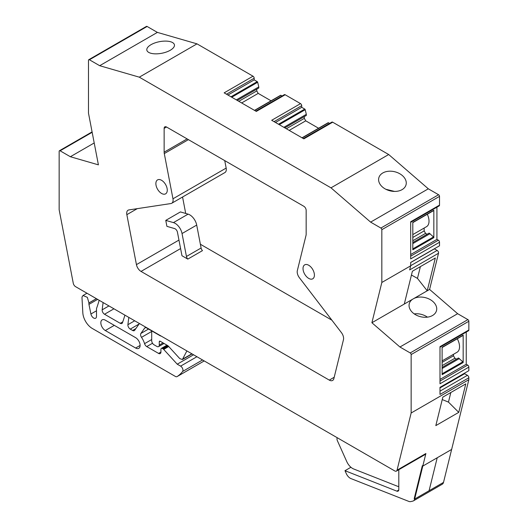 <?xml version="1.0" encoding="UTF-8"?>
<svg xmlns="http://www.w3.org/2000/svg" width="528" height="528" viewBox="0 0 528 528"><rect width="100%" height="100%" fill="white"/><g stroke="black" fill="none" stroke-linecap="round" stroke-linejoin="round"><path stroke-width="0.79" d="M398.779 490.004L396.812 491.139L344.982 470.692L346.335 473.682A6.686 3.861 -120 0 0 350.929 478.573L408.758 501.382A6.686 3.861 -120 0 0 410.731 501.6L412.784 501.125A6.686 3.861 -120 0 0 413.411 500.881L442.259 484.222A6.686 3.861 -120 0 0 443.507 482.401L414.658 499.059L414.196 498.656L422.327 465.696L414.196 498.656L414.658 499.059L443.507 482.401L468.844 379.685L468.844 377.777A2.006 1.162 -120 0 0 467.425 375.322L439.996 391.156M413.411 500.881A6.686 3.861 -120 0 0 414.658 499.059L425.891 453.526L397.043 470.184L411.147 412.995L411.147 354.572A1.34 0.772 -120 0 0 410.203 352.935L399.94 347.008L371.897 322.74L381.83 282.48L381.83 229.687A1.34 0.772 -120 0 0 380.879 228.05L370.616 222.123L330.997 187.836L139.306 77.167L99.686 65.703L89.423 59.776A1.34 0.772 -120 0 0 88.757 59.71A1.34 0.772 -120 0 0 88.48 60.324L88.48 113.117L98.406 164.848L70.363 156.73L60.1 150.803A1.34 0.772 -120 0 0 59.433 150.737A1.34 0.772 -120 0 0 59.156 151.351L59.156 209.774L73.267 283.252A3.346 1.934 -120 0 0 75.557 286.645L394.746 470.93A3.346 1.934 -120 0 0 396.416 471.095A3.346 1.934 -120 0 0 397.043 470.184M236.333 99.878L258.799 86.909L257.677 82.269A0.667 0.389 -120 0 0 257.222 81.629L254.186 79.88L254.186 78.236A1.67 0.964 -120 0 0 253.004 76.19L197.003 43.857L157.384 32.393L147.121 26.466A1.34 0.772 -120 0 0 146.447 26.4L88.757 59.71M258.799 86.909L258.799 87.998L237.283 100.426L256.786 89.159L256.786 90.935L258.205 93.39L271.049 100.808M282.071 95.977L280.942 95.324A0.667 0.389 -120 0 0 280.493 95.443M275.471 122.47L301.712 107.316L301.712 105.679A1.67 0.964 -120 0 0 300.531 103.633L285.166 94.756A1.67 0.964 -120 0 0 284.328 94.677L255.823 111.131M301.712 107.316L304.755 109.072L278.507 124.225M283.859 127.314L306.326 114.345L305.204 109.705A0.667 0.389 -120 0 0 304.755 109.072M306.326 114.345L306.326 115.441L284.81 127.862L304.313 116.602L304.313 118.378L305.732 120.833L318.582 128.251M329.597 123.413L328.469 122.767A0.667 0.389 -120 0 0 328.02 122.879M410.672 222.334L439.177 205.88A1.67 0.964 -120 0 0 439.52 205.115L439.52 196.376A1.34 0.772 -120 0 0 438.577 194.74L428.314 188.813L388.694 154.526L332.693 122.199A1.67 0.964 -120 0 0 331.855 122.113L303.356 138.567M410.672 254.536L436.92 239.382L436.92 207.181M436.92 239.382L438.339 240.2L410.672 256.172M381.83 282.48L410.672 265.828L410.672 262.449L439.52 245.797L439.52 242.246A1.67 0.964 -120 0 0 438.339 240.2M434.32 248.8A2.006 1.162 -120 0 0 434.399 248.846L437.138 250.424L410.672 265.703M439.996 347.219L468.494 330.766A1.67 0.964 -120 0 0 468.844 330L468.844 321.262A1.34 0.772 -120 0 0 467.9 319.625L457.637 313.698L429.594 289.43L438.517 253.255A2.006 1.162 -120 0 0 437.138 250.424M439.996 379.414L466.244 364.267L466.244 332.066M466.244 364.267L467.663 365.086L439.996 381.058M468.844 377.777L439.996 394.436L439.996 387.334L468.844 370.682L468.844 367.132A1.67 0.964 -120 0 0 467.663 365.086M464.185 373.369A2.006 1.162 -120 0 0 464.633 373.712L467.425 375.322M396.416 471.095L425.264 454.436A3.346 1.934 -120 0 0 425.891 453.526M396.812 491.139A3.346 1.934 -120 0 0 398.112 491.126A3.346 1.934 -120 0 0 398.805 489.595L398.805 469.715M422.789 466.092L422.327 465.696L422.789 466.092L451.638 449.44L437.21 457.763L429.079 490.73L437.21 457.763L422.789 466.092M94.208 142.963L70.363 156.73M157.384 32.393L99.686 65.703M197.003 43.857L139.306 77.167M150.698 53.209A14.045 5.907 -10.9 0 0 166.34 52.034A14.045 5.907 -10.9 0 0 174.425 44.827A14.045 5.907 -10.9 0 0 170.564 41.738A14.045 5.907 -10.9 0 0 154.922 42.913A14.045 5.907 -10.9 0 0 146.837 50.12A14.045 5.907 -10.9 0 0 150.698 53.209M388.694 154.526L330.997 187.836M300.531 103.633L271.682 120.285L303.844 138.851L332.693 122.199M253.004 76.19L224.156 92.849L256.318 111.415L285.166 94.756M227.938 95.033L254.186 79.88M238.814 101.31L256.786 90.935M241.652 102.947L258.205 93.39M286.348 128.753L304.313 118.378M289.186 130.39L305.732 120.833M428.314 188.813L370.616 222.123M402.362 175.573A14.045 9.827 -166.1 0 1 406.072 184.668A14.045 9.827 -166.1 0 1 396.521 191.334A14.045 9.827 -166.1 0 1 382.503 187.037A14.045 9.827 -166.1 0 1 378.8 177.943A14.045 9.827 -166.1 0 1 388.351 171.27A14.045 9.827 -166.1 0 1 402.362 175.573M439.52 205.115L410.672 221.767L410.672 258.905L439.52 242.246M433.844 210.256L412.804 222.407L412.804 249.797L433.844 237.646L433.844 210.256A0.667 0.389 -120 0 1 433.706 210.566L412.804 222.638M413.939 298.472A14.045 9.827 -166.1 0 1 432.821 301.435A14.045 9.827 -166.1 0 1 436.524 310.537A14.045 9.827 -166.1 0 1 426.974 317.203A14.045 9.827 -166.1 0 1 412.962 312.906A14.045 9.827 -166.1 0 1 409.253 303.811A14.045 9.827 -166.1 0 1 412.619 299.231L427.225 290.796L435.316 258.001L412.381 271.247L404.29 304.042L371.897 322.74M420.38 266.627L417.476 278.395L427.225 290.796L429.594 289.43M410.672 265.828L409.669 269.914L438.517 253.255M404.29 304.042L412.619 299.231M457.637 313.698L399.94 347.008M468.844 379.685L411.147 412.995M468.844 330L439.996 346.652L439.996 383.783L468.844 367.132M462.845 335.471A0.667 0.389 -120 0 0 463.168 335.141L442.121 347.292L442.121 374.682L463.168 362.531A0.667 0.389 -120 0 0 462.845 361.825L458.436 357.984L442.121 367.402M463.168 335.141L463.168 362.531M458.753 412.368L435.818 425.614L442.847 397.122L465.782 383.876L458.753 412.368L448.463 402.112L442.24 399.571M344.982 470.692L350.922 467.26M128.858 317.42A234.082 135.148 -120 0 0 127.908 324.694A3.346 1.934 -120 0 0 130.258 329.102L132.62 330.469A3.346 1.934 -120 0 0 134.297 330.634A3.346 1.934 -120 0 0 134.673 330.284L139.425 323.519M96.36 298.657L88.955 302.927L87.344 297.343L83.035 295.495L82.137 296.749A5.016 2.897 -120 0 0 82.005 298.063L82.823 312.8A13.378 7.722 -120 0 0 92.261 328.449L175.388 376.444A3.346 1.934 -120 0 0 177.058 376.609A3.346 1.934 -120 0 0 177.111 376.583A63.538 36.683 -120 0 0 182.622 371.461A3.346 1.934 -120 0 0 182.675 368.729A3.346 1.934 -120 0 0 180.609 366.135L177.236 364.188L163.706 349.417A2.006 1.162 -120 0 0 163.126 348.942L162.347 348.493A2.006 1.162 -120 0 0 161.344 348.394A2.006 1.162 -120 0 0 160.928 349.312L160.928 352.044L158.565 353.41A3.346 1.934 -120 0 0 160.235 353.575A3.346 1.934 -120 0 0 160.928 352.044M96.406 298.683L88.942 302.993A3.359 1.94 -120 0 0 88.948 304.379L90.915 314.002A4.013 2.317 -120 0 0 95.66 318.212A4.013 2.317 -120 0 0 96.492 316.371L96.492 309.058A3.353 1.934 -120 0 1 96.617 308.253L97.258 306.412A6.686 3.861 -120 0 0 97.277 306.346A6.686 3.861 -120 0 0 97.284 306.332A234.082 135.148 -120 0 0 99.165 300.274M103.132 302.564A234.082 135.148 -120 0 0 102.181 309.83A3.346 1.934 -120 0 0 104.531 314.239L120.239 323.308A3.346 1.934 -120 0 0 121.909 323.473A3.346 1.934 -120 0 0 122.476 322.747A234.082 135.148 -120 0 0 124.898 315.13M158.565 353.41L146.738 346.579L152.519 343.24M151.708 339.53L144.56 343.655A3.346 1.934 -120 0 0 146.738 346.579M144.56 343.655A13.708 7.913 -120 0 0 141.504 337.339A3.346 1.934 -120 0 1 140.89 333.452L144.613 328.152L145.477 327.65M161 335.98A2.006 1.162 -120 0 1 160.222 335.795L146.659 327.967A3.346 1.934 -120 0 0 144.989 327.802A3.346 1.934 -120 0 0 144.613 328.152M105.329 320.179A6.343 3.663 -120 0 0 102.155 319.862A6.343 3.663 -120 0 0 101.185 324.951A6.343 3.663 -120 0 0 105.329 330.535L135.63 348.031A6.343 3.663 -120 0 0 138.798 348.341A6.343 3.663 -120 0 0 139.768 343.259A6.343 3.663 -120 0 0 135.63 337.669L105.329 320.179M306.161 210.362L306.161 234.155A6.686 3.861 -120 0 1 306.022 235.396L297.337 270.607A6.686 3.861 -120 0 0 299.402 277.735L341.398 332.594A6.686 3.861 -120 0 1 343.457 339.728L333.868 378.616A6.686 3.861 -120 0 1 332.62 380.437A6.686 3.861 -120 0 1 329.281 380.107L141.029 271.418A6.686 3.861 -120 0 1 136.435 264.627L126.845 214.665A6.686 3.861 -120 0 1 128.086 210.197A6.686 3.861 -120 0 1 128.911 209.92L170.907 203.551A6.686 3.861 -120 0 0 171.725 203.267A6.686 3.861 -120 0 0 172.966 198.799L164.287 153.569A6.686 3.861 -120 0 1 164.142 152.163L164.142 128.37A3.346 1.934 -120 0 1 164.835 126.839A3.346 1.934 -120 0 1 166.511 127.004L303.798 206.263A3.346 1.934 -120 0 1 306.161 210.362M166.571 186.608A8.052 4.646 -120 0 0 157.542 179.903A8.052 4.646 -120 0 0 156.572 187.143A8.052 4.646 -120 0 0 165.594 193.849A8.052 4.646 -120 0 0 166.571 186.608M303.719 265.789A8.052 4.646 -120 0 0 305.303 275.121A8.052 4.646 -120 0 0 312.741 278.804A8.052 4.646 -120 0 0 313.711 277.867A8.052 4.646 -120 0 0 312.127 268.534A8.052 4.646 -120 0 0 304.689 264.858A8.052 4.646 -120 0 0 303.719 265.789M385.843 189.268L394.568 191.42M433.844 237.646A0.667 0.389 -120 0 0 433.521 236.94L429.119 233.099L412.804 242.517M412.804 234.597L426.525 226.677A12.038 6.95 -120 0 0 427.304 214.262M424.156 228.043L424.156 230.914L425.575 233.376L427.106 234.26M414.223 313.889A14.045 9.827 -166.1 0 1 427.442 317.15M411.444 275.035L417.476 278.395M453.473 354.321L453.473 355.799L454.892 358.255L456.43 359.146M442.121 360.875L457.05 352.255A12.038 6.95 -120 0 0 457.281 338.765M450.833 392.509L448.463 402.112M177.236 364.188L193.552 354.77M200.383 244.253L331.894 320.179M185.711 213.457L182.556 197.01M171.725 203.267L224.928 172.55A6.686 3.861 -120 0 0 226.169 168.082L172.966 198.799M224.737 160.624L226.169 168.082M412.804 237.468L424.156 230.914M412.804 240.742L425.575 233.376M412.804 243.613L430.063 233.647M442.121 368.498L459.386 358.532M442.121 365.627L454.892 358.255M442.121 362.353L453.473 355.799M166.914 226.347L165.766 220.387L180.431 211.926L188.1 214.144L173.441 222.611A10.032 5.795 -120 0 1 182.041 233.541L186.443 256.476A3.346 1.934 -120 0 0 187.796 259.103L181.982 255.75A10.032 5.795 -120 0 1 181.856 255.149L177.448 232.214A3.346 1.934 -120 0 0 174.583 228.571L166.914 226.347M165.766 220.387L173.441 222.611M187.796 259.103L202.462 250.642A3.346 1.934 -120 0 1 201.102 248.015L196.7 225.08A10.032 5.795 -120 0 0 188.1 214.144M160.222 341.26L159.271 341.801A1.34 0.772 -120 0 1 159.548 341.194A1.34 0.772 -120 0 1 160.222 341.26L167.488 345.457A3.353 1.934 -120 0 1 168.452 346.243L179.751 358.578L182.384 359.535L186.734 351.206A6.791 3.92 -120 0 0 186.866 350.909M164.036 343.464L158.578 346.612A3.346 1.934 -120 0 1 156.908 346.447L154.07 344.81A3.346 1.934 -120 0 1 151.708 340.712L151.708 330.884M158.578 346.612A3.346 1.934 -120 0 0 159.271 345.081L159.271 341.801M337.293 437.758A3.346 1.934 -120 0 0 337.405 440.748L346.764 461.591A10.032 5.795 -120 0 0 353.687 468.983L397.076 486.097A10.032 5.795 -120 0 0 398.805 486.512M92.162 132.297L60.1 150.803M147.121 26.466L89.423 59.776M254.186 78.236L226.519 94.208M257.222 81.629L230.98 96.782M257.677 82.269L231.752 97.231M280.942 95.324L254.694 110.477M301.712 105.679L274.052 121.651M305.204 109.705L279.286 124.674M328.469 122.767L302.221 137.92M438.577 194.74L380.879 228.05M439.52 196.376L381.83 229.687M434.399 248.846L410.672 262.541M467.9 319.625L410.203 352.935M468.844 321.262L411.147 354.572M464.633 373.712L439.996 387.935M134.686 320.78L127.908 324.694M139.082 324.007L130.258 329.102M135.854 328.601L132.62 330.469M202.547 359.957L182.622 371.461M177.058 376.609L204.224 360.928L177.111 376.583M97.614 299.376L88.948 304.379M96.492 310.781L90.915 314.002M108.946 305.923L102.181 309.83M113.942 308.807L104.531 314.239M122.793 321.829L120.239 323.308M433.521 236.94L412.804 248.899M462.845 361.825L442.121 373.784M196.924 356.717L180.609 366.135M163.706 349.417L168.709 346.526M168.214 346.005L163.126 348.942M162.347 348.493L167.548 345.49M151.708 331.452L141.504 337.339M148.52 329.043L140.89 333.452M114.299 325.36L105.329 330.535M140.111 345.437L135.63 348.031M334.198 377.263L329.281 380.107M180.589 248.576L141.029 271.418M178.959 240.082L136.435 264.627M137.26 208.652L126.845 214.665M188.404 139.643L164.287 153.569M187.117 138.904L164.142 152.163M166.511 127.004L164.142 128.37M201.102 248.015L186.443 256.476M196.7 225.08L182.041 233.541M182.873 359L191.875 353.8M163.053 342.896L159.271 345.081M92.083 131.888L59.433 150.737M280.606 95.291L254.503 110.365M328.139 122.734L302.029 137.801M86.962 293.231L83.035 295.495M463.03 335.452L442.121 347.523M166.96 345.154L161.344 348.394M182.384 359.535L192.1 353.925"/></g></svg>
